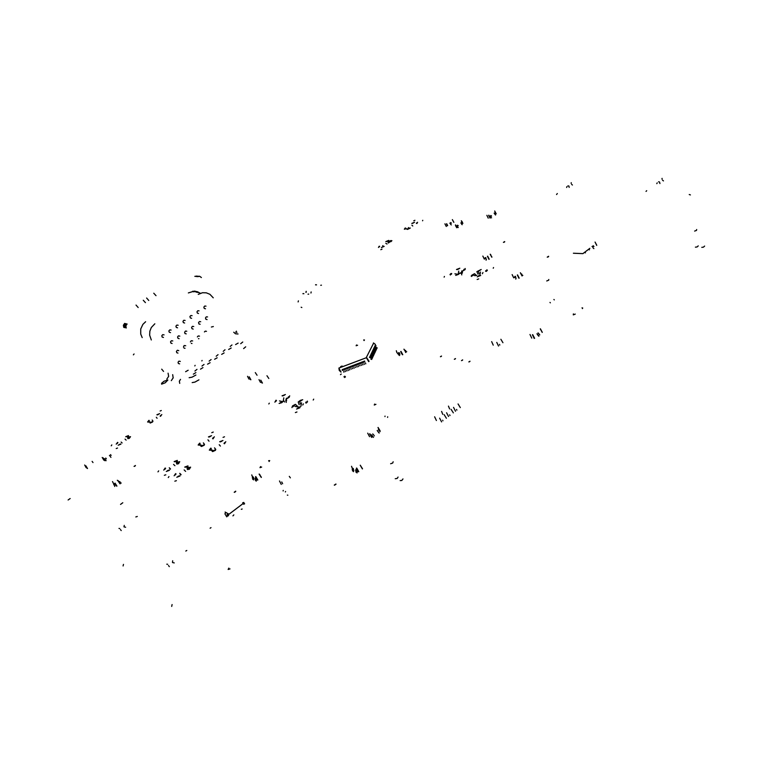 <?xml version="1.0" encoding="UTF-8"?>
<svg xmlns="http://www.w3.org/2000/svg" width="784" height="784" viewBox="0 0 784 784"><rect width="100%" height="100%" fill="white"/><g stroke="black" fill="none" stroke-linecap="round" stroke-linejoin="round"><path stroke-width="1.18" d="M269.137 461.511L269.716 460.629L268.638 460.678M260.553 466.558L260.004 467.627L261.67 467.048M234.22 492.283L235.729 491.225L234.22 492.283M235.68 491.519L234.445 492.303M285.543 491.441L285.415 491.999M287.307 495.116L287.806 495.194M283.259 490.382L283.142 490.931M362.463 468.754L360.258 465.186M362.384 468.95L360.199 465.343M358.807 471.684L356.691 468.019M358.494 471.792L356.446 468.107M352.29 468.381L351.516 466.235M356.975 470.233L356.847 470.802M353.525 468.92L353.398 469.479M357.279 471.547L356.975 472.968M356.691 472.468L356.808 471.899M356.377 471.164L356.681 469.743M352.516 470.861L352.643 470.302M352.212 469.567L352.516 468.156M355.965 472.193L356.083 471.625M355.652 470.88L355.956 469.459M353.829 470.224L353.525 471.635M353.241 471.145L353.359 470.576M352.937 469.841L353.231 468.43M519.194 278.085L517.548 274.88M522.036 275.978L520.331 272.822M518.92 278.193L517.322 274.968M522.075 275.86L520.36 272.724M513.726 277.84L512.177 274.635M516.058 277.918L515.803 279.104M515.353 277.546L515.598 276.36M514.588 277.497L514.843 276.311M521.84 275.086L522.83 275.351M521.879 274.165L521.144 273.783M582.424 308.592L582.698 308.024L582.051 307.857M573.398 313.933L573.271 314.835L575.24 314.119M542.263 332.259L540.343 328.761M542.234 332.406L540.313 328.878M534.551 338.286L532.689 334.699M534.237 338.404L532.444 334.797M531.728 338.051L529.984 334.464M537.187 334.258L537.579 334.611M539.794 334.876L539.402 334.523M539.029 333.798L538.059 332.916M537.951 335.336L538.922 336.218M538.677 335.738L538.285 335.385M537.912 334.66L536.942 333.778M261.876 382.915L261.533 382.425M260.464 382.416L259.043 379.632M262.424 383.072L260.798 380.132M268.785 378.525L266.923 375.752M694.614 231.084L696.506 230.388L696.682 229.496M701.768 247.313L703.444 247.156L704.64 246.039M695.379 247.166L697.045 247.009L698.23 245.892M290.413 477.868L289.296 476.339M282.652 483.699L281.74 482.003M281.309 484.453L279.486 480.984M499.82 345.038L499.516 344.411M498.536 346.009L496.742 342.422M502.897 342.696L500.839 339.325M493.273 345.185L491.686 341.657M135.407 465.52L134.093 466.421L135.407 465.52M135.309 465.833L134.407 466.421M120.53 504.367L122.774 502.75M453.867 222.235L452.417 219.628M453.828 222.333L452.388 219.706M447.674 225.576L446.704 223.724M447.409 225.763L446.527 223.793M446.253 226.468L444.94 223.793M451.368 223.156L450.692 222.558M450.604 224.293L451.27 224.89M450.535 223.754L449.859 223.146M573.369 253.203L582.884 253.595L589.852 248.332M584.452 252.477L585.462 252.83M589.48 249.822L588.47 249.459M449.987 415.471L449.644 414.814M448.585 416.549L446.625 412.756M453.338 412.894L451.084 409.326M442.774 414.334L441.539 411.453M124.313 525.388L123.98 526.858L125.685 527.269M119.746 528.494L118.972 528.377M121.216 530.533L120.452 529.572M123.117 565.979L123.47 564.382M137.288 516.431L135.848 516.979M225.116 512.07L229.046 514.167L243.167 503.504M233.838 514.912L232.926 515.911M228.438 514.676L228.516 515.539M225.88 512.53L224.871 513.814L226.762 516.852M227.732 516.127L227.076 514.745L228.105 513.775M243.256 503.681L243.853 504.357M242.197 508.963L241.276 509.335M242.677 502.877L243.716 502.446L244.628 503.779M253.693 478.25L253.369 477.868M261.327 477.27L259.21 473.997M261.239 477.446L259.132 474.134M257.838 479.975L255.809 476.603M257.564 480.073L255.594 476.682M252.497 476.819L251.772 474.908M256.172 478.642L256.064 479.161M253.497 477.387L253.389 477.907M259.916 474.673L259.504 474.34M256.476 479.837L256.192 481.151M255.917 480.7L256.035 480.171M255.613 479.494L255.898 478.181M252.683 479.171L252.791 478.642M252.379 477.975L252.664 476.672M255.349 480.425L255.466 479.906M255.055 479.23L255.329 477.917M253.8 478.583L253.516 479.886M253.242 479.436L253.35 478.906M252.938 478.23L253.222 476.937M103.919 460.169L102.234 457.425M104.86 460.737L103.155 457.974M105.066 460.659L103.321 457.915M111.103 455.396L110.495 454.661M105.526 459.973L106.134 460.718M105.291 459.493L104.684 458.758M110.328 456.592L110.936 457.327M110.093 456.112L109.486 455.367M106.31 458.787L105.703 458.042M374.625 404.025L374.223 405.014L375.977 404.397M269.343 403.133L268.843 403.995M295.392 412.58L296.94 412.002M313.237 400.065L313.708 399.174M282.652 395.959L284.22 395.361M288.581 396.665L287.806 397.762M289.708 395.851L289.11 397.39L286.307 398.938L286.542 400.83M282.093 395.783L285.337 394.548M274.851 402.143L275.948 400.232M284.631 402.045L283.769 400.781L281.77 402.702L279.153 403.505M280.28 402.692L282.103 401.898M275.968 401.33L276.497 400.408M286.297 402.437L285.768 400.33L286.415 398.213M283.269 401.124L283.779 397.88M282.495 401.633L279.525 400.957M282.171 401.859L281.24 401.967M299.331 407.543L297.675 408.16M293.098 406.72L293.892 405.583L296.038 406.72M291.952 407.562L292.55 405.965L295.411 404.387L297.352 406.122M299.929 407.739L296.519 409.013M307.338 401.094L307.544 401.78L306.289 403.084M299.233 404.74L298.253 401.996L300.458 400.291L302.702 399.722M301.556 400.555L299.664 401.447L300.439 403.927M306.191 401.937L305.682 402.898M298.704 406.994L296.234 406.661M300.184 406.916L299.008 407.043M302.751 405.044L303.379 403.838M300.899 406.396L301.526 402.8M402.731 354.682L400.967 351.477M405.74 352.467L404.946 350.615M402.466 354.789L401.349 353.123M405.798 352.32L405.034 350.399M397.939 353.927L396.704 352.251M399.595 353.182L399.487 353.662M404.946 350.448L403.956 349.194M404.867 350.634L403.907 349.301M401.388 353.065L400.751 351.555M396.792 352.202L396.263 350.722M405.632 351.497L406.69 351.732M405.671 350.556L404.779 350.232M399.85 354.309L399.585 355.515M399.35 355.083L399.448 354.603M399.095 353.956L399.35 352.751M398.693 354.956L398.791 354.476M398.429 353.829L398.693 352.624M456.925 410.13L456.592 409.473M455.533 411.198L453.583 407.415M460.267 407.562L458.023 404.005M449.673 408.974L448.468 406.151M68.09 500.016L70.217 498.506M443.009 420.841L442.666 420.185M441.608 421.919L439.628 418.127M446.38 418.244L444.116 414.677M436.355 420.489L434.591 416.774M548.565 256.309L547.203 257.123L548.565 256.309M548.594 256.652L547.506 257.191M172.725 560.795L172.441 562.54L174.273 562.902M167.688 564.313L166.845 564.206M169.344 566.597L168.472 565.519M171.657 606.375L172.049 604.591M186.808 550.495L185.759 551.025M380.799 249.694L382.053 249.165M422.556 220.784L422.821 220.255M414.952 220.294L413.727 220.823M379.338 246.852L379.662 246.264M386.404 241.55L387.825 241.011L388.305 243.02M385.865 241.531L388.766 240.404L388.923 242.677M378.456 247.47L379.133 246.245M384.16 246.411L381.406 247.577M389.854 242.031L389.922 240.962L390.746 240.619L391.882 240.649L390.932 241.668M383.621 246.392L382.288 246.96M386.982 244.04L385.865 243.324M383.709 246.323L382.7 245.696M416.716 222.852L416.431 223.42M409.767 228.085L408.337 228.634M410.326 228.085L407.876 229.222L407.425 228.712M417.578 222.244L416.99 223.42M411.767 223.42L414.511 222.254M407.415 229.408L406.19 228.712L404.309 229.183L405.142 228.056M405.691 228.056L405.544 228.614M412.325 223.42L413.648 222.862M412.766 225.978L411.933 225.233M409.277 228.369L408.386 227.566M321.42 285.19L320.764 285.249M310.954 293.02L311.189 291.942M305.907 292.432L306.132 291.374M316.53 284.847L315.648 284.729M316.236 284.817L315.58 284.876M306.044 292.422L306.279 291.364M444.45 276.458L444.165 277.134M477.142 279.535L478.701 278.908M493.254 268.265L493.489 267.569M457.199 269.559L458.787 268.912M464.177 269.245L463.658 270.127M465.186 268.51L465.157 269.559L462.344 271.156L462.364 273.106M456.504 269.51L459.787 268.197M450.388 275.008L450.026 274.498L450.996 273.498M460.365 273.342L460.071 272.812L458.434 274.449L455.729 275.37M456.739 274.635L458.552 273.832M451.388 274.273L451.682 273.547M461.756 274.89L461.296 272.861L461.864 270.892M458.297 274.028L458.758 271.019M457.288 274.243L454.945 273.783M458.052 274.184L457.229 274.263M479.945 275.449L478.279 276.105M472.625 275.723L473.242 274.812L475.016 275.733M471.596 276.468L471.145 276.105L471.841 275.174L474.477 273.753L476.358 275.36M480.69 275.498L477.25 276.86M486.913 269.794L487.334 270.333L486.364 271.342M478.044 274.126L476.907 271.685L481.2 269.461M480.18 270.206L478.328 271.029L479.132 273.391M485.884 270.549L485.619 271.293M476.888 275.478L475.79 275.517M480.082 275.351L479.044 275.4M482.366 273.675L482.954 272.548M479.837 275.321L480.514 272.068M456.768 227.732L455.876 226.311M456.984 227.634L456.219 226.164M462.785 223.518L462.158 221.95M462.825 223.43L462.217 221.803M456.21 226.145L455.573 224.939M462.099 221.96L461.325 220.853M455.916 226.272L455.396 225.008M462.305 222.94L461.619 222.333M461.531 224.087L462.217 224.694M461.462 223.538L460.776 222.93M458.287 225.792L457.601 225.184M457.513 226.939L458.199 227.556M457.444 226.39L456.758 225.782M462.148 221.843L461.355 220.784M656.796 183.652L657.188 182.839M658.54 181.829L659.54 182.025L659.922 183.525M662.49 180.173L663.431 180.908M661.98 179.075L662.127 178.34M689.263 194.52L690.41 194.883M646.016 191.433L646.682 190.659M488.256 218.099L486.913 215.316M490.039 218.079L488.667 215.296M490.274 217.991L488.844 215.218M496.164 213.709L494.684 210.994M496.135 213.797L494.655 211.072M495.674 213.189L494.969 212.572M490.813 217.276L491.529 217.893M490.764 216.707L490.049 216.09M494.871 214.365L495.586 214.992M494.822 213.807L494.106 213.179M491.617 216.1L490.902 215.473M596.761 245.245L595.056 242.011M596.732 245.363L595.046 242.109M593.949 246.45L593.047 245.686M592.969 247.862L593.87 248.616M592.959 247.195L592.057 246.431M250.312 379.574L249.978 379.093M248.959 379.074L247.568 376.359M250.841 379.721L249.243 376.839M257.093 375.271L255.261 372.557M210.122 528.23L210.994 527.632L210.122 528.23M87.151 468.332L86.799 467.872M86.171 467.627L84.682 465.02M87.504 468.558L85.838 465.765M93.041 462.599L92.091 461.374M553.906 299.508L554.278 299.841M550.015 302.457L550.388 302.791M194.089 291.883L192.844 291.246M194.863 276.36L197.078 276.037M123.764 327.379L123.402 325.223L124.636 323.41M196.608 292.246L194.128 291.158M195.902 276.468L198.479 276.301M197.686 276.664L199.626 276.272L201.37 277.526M196.647 276.546L198.871 276.233M124.666 327.604L124.303 325.448L125.528 323.625M197.637 292.383L194.657 291.168M198.391 292.491L195.03 291.197M125.322 327.761L124.96 325.605L126.185 323.782M126.224 327.996L125.861 325.83L127.096 324.008M200.39 293.304L197.441 291.707L194.138 291.158L188.317 292.961M145.628 321.714L142.874 324.331L140.738 328.976L140.738 334.072L142.159 337.571M161.729 369.205L163.582 371.449M213.287 297.822L209.906 294.265L206.329 292.775L202.458 292.716L198.283 294.412M154.83 323.792L151.283 327.555L149.842 331.211L149.626 335.121L151.283 339.982M198.911 379.897L194.961 382.073L192.178 382.592M245.647 346.832L243.589 348.557M166.796 379.123L168.619 376.369L168.09 373.155M236.347 331.162L235.837 332.24L237.003 332.279M179.693 383.356L179.35 381.2L180.565 379.358M172.656 374.654L173.186 377.898L171.343 380.681M238.032 334.004L235.494 333.827L233.73 332.24M180.349 361.424L178.977 361.13L178.037 362.218L178.38 363.511L179.605 363.913M213.326 326.556L211.396 327.006M206.457 331.318L205.31 331.103L204.399 331.936M199.557 336.111L198.283 335.905L197.401 336.914M198.47 338.678L198.96 338.668M192.639 340.913L191.227 340.736L190.394 341.961M191.276 343.412L192.002 343.461M185.681 345.744L184.142 345.597L183.417 347.126M183.995 348.067L185.014 348.272M178.703 350.595L177.409 350.301L176.42 351.418L176.763 352.722L177.997 353.104M207.574 316.961L206.29 316.834L205.477 317.883L205.829 319.196L207.074 319.558M200.675 321.714L199.43 321.548L198.538 322.626L198.901 323.939L200.145 324.302M193.746 326.497L192.443 326.32L191.58 327.389L191.943 328.702L193.187 329.074M186.788 331.289L185.524 331.073L184.593 332.171L184.946 333.484L186.2 333.857M179.81 336.111L178.487 335.885L177.576 336.973L177.929 338.286L179.183 338.659M172.794 340.952L171.412 340.717L170.53 341.795L170.883 343.108L172.137 343.49M205.957 306.152L204.702 306.054L203.889 307.103L204.261 308.416L205.516 308.778M199.048 310.895L197.764 310.778L196.951 311.826L197.323 313.139L198.577 313.502M192.109 315.648L190.796 315.521L189.973 316.569L190.345 317.892L191.61 318.255M185.142 320.431L183.868 320.254L182.976 321.342L183.348 322.655L184.603 323.018M178.154 325.233L176.851 325.037L175.949 326.124L176.312 327.438L177.576 327.81M171.128 330.054L169.795 329.839L168.893 330.926L169.256 332.249L170.52 332.622M164.081 334.905L162.709 334.66L161.798 335.748L162.17 337.071L163.435 337.443M242.766 341.981L240.698 343.706M195.931 375.007L191.982 377.192L189.189 377.721M202.115 360.473L201.919 360.963M195.128 365.334L194.853 365.903M188.111 370.215L185.641 371.714M232.005 344.94L230.212 346.43M225.057 349.791L223.205 351.301M218.079 354.652L216.178 356.191M211.072 359.542L209.112 361.101M204.036 364.442L202.017 366.04M196.97 369.372L194.902 370.989M238.101 343.127L235.612 344.607M231.143 347.988L228.644 349.478M224.146 352.869L221.647 354.368M217.129 357.769L214.62 359.278M210.073 362.688L207.564 364.207M202.997 367.637L200.479 369.156M195.882 372.596L193.374 374.125M161.602 384.14L165.267 382.798L167.845 380.015L164.023 381.249L161.622 383.288L161.602 384.14M156.026 295.627L153.801 293.206M135.995 305.084L138.2 307.524M145.461 302.673L143.247 300.243M146.588 298.018L148.803 300.448M193.148 291.756L192.668 291.266M134.074 353.947L133.349 354.829M213.209 432.111L211.788 432.641M158.662 470.88L158.025 471.831M164.346 475.349L165.777 474.82M213.15 437.648L212.542 438.619M203.713 444.989L202.194 445.567M204.203 445.204L201.439 446.449L200.841 446.125L201.253 445.312M214.297 436.825L213.032 438.834M208.426 436.855L211.582 435.669M201.214 445.351L198.205 445.018L199.665 443.166M200.145 443.381L199.469 444.322L201.468 445.351M208.916 437.06L210.445 436.492M209.024 441.157L207.976 439.795M203.928 443.862L204.408 444.489M204.536 444.401L203.379 442.882M164.944 469.283L165.62 468.264M174.567 461.815L176.126 461.276L176.655 463.942M174.117 461.58L177.321 460.453L177.243 464.089M163.778 470.126L165.169 468.019M169.422 470.312L166.267 471.478M177.988 463.55L178.027 462.06L179.781 461.698L178.438 463.805M177.978 463.569L178.38 463.236M168.972 470.067L167.443 470.635M174.959 465.745L173.519 464.422M169.697 468.793L170.187 469.195M170.52 468.95L169.207 467.754M468.852 361.914L470.008 361.208L468.852 361.914M469.861 361.483L469.067 361.904M356.485 344.999L356.093 345.793L357.641 345.215M364.06 340.56L364.462 339.933L363.717 339.952M339.149 369.705L339.168 369.107M340.844 372.057L339.198 370.234L338.992 367.961M341.06 372.106L338.894 368.147M375.673 345.558L375.252 344.303L373.331 342.951M369.039 361.306L366.52 357.406M368.647 361.591L366.442 357.69L339.08 367.98M342.334 370.45L342.177 369.578M342.098 365.991L340.638 366.657L342.098 365.991M376.026 345.862L375.134 345.538M370.822 359.121L371.734 359.464M370.411 357.749L369.509 357.406M376.281 347.557L377.163 347.89M375.869 346.195L374.977 345.871M370.567 357.406L369.666 357.063M375.673 346.626L374.781 346.293M371.195 358.337L372.096 358.68M370.773 356.965L369.872 356.622M375.918 348.321L376.81 348.655M375.507 346.959L374.625 346.626M370.94 356.622L370.038 356.279M375.311 347.381L374.419 347.047M371.567 357.563L372.469 357.896M371.146 356.181L370.244 355.848M375.565 349.076L376.457 349.409M375.154 347.714L374.262 347.381M371.312 355.838L370.411 355.505M374.948 348.145L374.056 347.812M371.93 356.779L372.831 357.112M371.518 355.407L370.616 355.074M375.203 349.84L376.095 350.174M374.791 348.478L373.899 348.145M371.675 355.064L370.773 354.731M374.585 348.909L373.694 348.576M372.302 356.005L373.194 356.338M371.881 354.633L370.979 354.29M374.84 350.605L375.732 350.938M374.429 349.243L373.537 348.909M372.047 354.29L371.146 353.956M374.233 349.664L373.331 349.331M372.665 355.23L373.566 355.564M372.243 353.858L371.351 353.515M374.478 351.369L375.379 351.702M374.066 350.007L373.174 349.674M372.41 353.515L371.508 353.182M373.87 350.438L372.968 350.095M373.027 354.456L373.929 354.789M372.616 353.084L371.714 352.741M374.125 352.143L375.017 352.477M373.703 350.771L372.812 350.438M372.772 352.741L371.881 352.408M373.507 351.203L372.606 350.869M373.39 353.682L374.291 354.015M372.978 352.31L372.086 351.977M373.762 352.908L374.654 353.241M373.341 351.536L372.449 351.203M373.135 351.967L372.243 351.634M365.54 363.002L365.707 363.874M364.746 361.894L364.58 361.012M364.099 362.139L363.933 361.257M343.764 371.302L343.921 372.175M342.971 370.205L342.804 369.333M364.07 363.56L364.237 364.433M363.286 362.453L363.119 361.571M343.774 369.901L343.617 369.029M362.639 362.698L362.473 361.816M345.205 370.754L345.362 371.626M344.411 369.656L344.245 368.784M362.61 364.109L362.776 364.991M361.826 363.012L361.659 362.13M345.215 369.352L345.058 368.47M361.179 363.257L361.012 362.375M346.646 370.205L346.802 371.077M345.852 369.107L345.695 368.235M361.15 364.668L361.346 365.442M360.366 363.56L360.199 362.688M346.655 368.794L346.499 367.921M359.719 363.805L359.552 362.933M348.086 369.656L348.253 370.528M347.292 368.558L347.136 367.676M359.699 365.226L359.895 365.844M358.905 364.119L358.739 363.247M348.106 368.245L347.939 367.373M358.259 364.364L358.102 363.492M349.537 369.097L349.693 369.979M348.743 368L348.576 367.128M358.239 365.785L358.406 366.657M357.445 364.678L357.279 363.805M349.546 367.696L349.39 366.814M356.808 364.923L356.642 364.05M350.977 368.549L351.183 369.176M350.183 367.451L350.027 366.579M356.789 366.334L356.985 367.03M355.995 365.236L355.828 364.354M350.997 367.137L350.84 366.265M355.348 365.481L355.191 364.599M352.428 368L352.624 368.627M351.634 366.892L351.477 366.02M355.328 366.892L355.524 367.51M354.535 365.785L354.378 364.913M352.447 366.589L352.29 365.707M353.898 366.03L353.741 365.158M353.878 367.441L354.045 368.323M353.084 366.344L352.927 365.471M373.645 342.99L366.353 357.524M342.04 366.069L340.864 366.736M161.347 410.542L160.103 411.032M111.828 444.949L111.21 445.773M116.257 448.575L117.512 448.095M160.779 415.275L160.181 416.128M152.155 421.772L150.842 422.311M152.547 421.949L150.126 423.066L150.048 422.106M161.818 414.55L160.573 416.294M156.878 414.707L159.642 413.629M150.018 422.135L147.549 421.998L148.911 420.312M149.293 420.489L148.627 421.302L150.254 422.145M157.27 414.883L158.613 414.354M157.094 418.293L156.33 417.284M153.017 421.165L152.165 420.028M117.277 443.421L117.933 442.539M126.057 436.825L127.449 436.365L127.87 438.697M125.695 436.639L128.488 435.59L128.331 438.55M116.218 444.165L117.571 442.343M120.981 444.175L118.208 445.253M128.939 438.109L128.958 436.953L130.575 436.668L129.154 438.423M128.782 438.227L129.242 437.854M120.618 443.979L119.276 444.499M126.126 440.098L125.038 439.118M122.088 442.94L121.108 442.068M504.671 241.599L503.406 242.354L504.671 241.599M504.631 241.933L503.74 242.393M489.187 259.2L487.628 256.201M491.862 257.25L490.245 254.3M488.932 259.298L487.432 256.28M491.891 257.142L491.676 256.456M484.277 259.083L482.817 256.094M486.345 259.083L486.109 260.18M485.678 258.73L485.904 257.632M484.992 258.7L485.227 257.603M491.029 255.221L490.274 254.212M546.752 281.005L548.663 280.211L548.79 279.476M461.521 360.591L462.638 359.836L461.521 360.591M462.521 360.17L461.747 360.571M224.518 436.815L223.068 437.354M168.903 476.545L168.266 477.525M174.881 481.2L176.351 480.67M224.596 442.529L223.989 443.528M214.983 450.055L213.424 450.653M215.502 450.29L212.66 451.555L212.033 451.212L212.444 450.369M225.763 441.686L224.508 443.754M219.687 441.686L222.921 440.481M212.405 450.418L209.328 450.124L210.749 448.154M211.259 448.379L210.582 449.359L212.66 450.418M220.196 441.902L221.764 441.323M220.382 446.145L219.255 444.714M215.12 448.869L215.669 449.565M215.796 449.477L214.561 447.87M175.371 474.928L176.047 473.879M185.181 467.274L186.778 466.725L187.327 469.459M184.701 467.019L187.993 465.882L187.935 469.616M174.185 475.79L175.577 473.624M180.036 476.025L176.782 477.211M188.719 469.116L188.758 467.548L190.571 467.186L189.228 469.351M188.748 469.106L189.13 468.783M179.556 475.77L177.988 476.349M185.641 471.351L184.113 469.949M180.222 474.428L180.781 474.888M181.124 474.634L179.732 473.369M344.029 376.761L344.813 376.193M341.187 374.066L340.413 374.625M344.196 377.045L344.97 376.477M344.372 377.114L345.195 376.506M345.421 376.898L344.597 377.506M334.288 485.149L335.915 484.012L334.288 485.149M335.895 484.316L334.464 485.169M308.7 294.088L308.024 294.147M301.134 307.21L301.84 307.544M298.136 301.977L298.371 300.899M303.888 293.677L302.996 293.559M303.604 293.647L302.928 293.696M116.953 486.06L115.091 483.14M120.03 483.855L118.11 480.984M116.738 486.139L114.915 483.199M120.148 483.699L118.198 480.857M113.788 484.022L112.455 481.621M114.964 485.374L114.709 486.511M114.17 485.08L114.425 483.944M113.807 484.845L114.062 483.708M117.992 480.572L117.345 480.318M120.138 482.856L121.226 483.032M120.158 481.984L119.06 481.807M118.413 480.876L117.708 480.553M119.766 482.621L120.187 482.934M119.736 481.67L118.786 481.513M390.667 463.765L392.647 463.079L393.186 461.825M400.163 480.543L401.79 480.494L403.025 478.906M395.273 478.72L397.204 478.485L398.115 477.093M369.558 436.727L367.657 433.189M371.596 437.384L369.636 433.826M371.89 437.286L369.872 433.738M380.142 430.916L378.045 427.476M380.064 431.092L377.986 427.613M377.476 431.024L377.839 431.396M371.802 435.306L372.165 435.688M380.073 431.661L379.711 431.288M379.299 430.573L378.398 429.642M372.576 436.404L373.478 437.335M373.204 436.864L372.841 436.482M372.439 435.767L371.528 434.836M378.241 432.111L379.152 433.042M378.878 432.562L378.515 432.19M378.104 431.474L377.202 430.543M374.399 435.953L374.037 435.581M373.635 434.865L372.723 433.924M566.597 187.513L566.95 186.582M567.92 185.877L568.861 186.043L569.155 187.405M571.605 184.367L572.418 185.034M571.124 183.378L571.262 182.711M556.571 194.559L557.365 193.511M440.402 356.74L441.48 356.005L440.402 356.74M441.353 356.338L440.647 356.71M228.81 568.116L228.154 569.517L230.026 568.929M384.964 416.608L385.081 416.069M387.58 417.353L387.698 416.823M454.348 359.278L455.484 358.582L454.348 359.278M455.328 358.866L454.583 359.258"/></g></svg>
